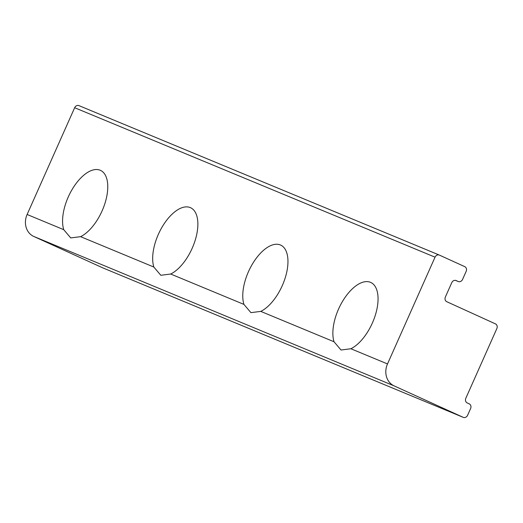 <?xml version="1.0" encoding="UTF-8"?>
<svg xmlns="http://www.w3.org/2000/svg" width="523" height="523" viewBox="0 0 523 523"><rect width="100%" height="100%" fill="white"/><g stroke="black" fill="none" stroke-linecap="round" stroke-linejoin="round"><path stroke-width="0.78" d="M250.922 312.649L243.927 304.399A36.911 18.279 114.5 0 1 253.08 262.938A36.911 18.279 114.5 0 1 280.661 245.084A36.911 18.279 114.5 0 1 285.473 277.027A36.911 18.279 114.5 0 1 260.781 311.388L250.922 312.649M70.729 237.926L63.734 229.675A36.911 18.279 114.5 0 1 72.887 188.215A36.911 18.279 114.5 0 1 100.468 170.354A36.911 18.279 114.5 0 1 105.28 202.303A36.911 18.279 114.5 0 1 80.588 236.664L70.729 237.926M160.823 275.288L153.834 267.037A36.911 18.279 114.5 0 1 162.986 225.576A36.911 18.279 114.5 0 1 190.562 207.716A36.911 18.279 114.5 0 1 195.38 239.665A36.911 18.279 114.5 0 1 170.688 274.026L160.823 275.288M341.016 350.011L334.027 341.761A36.911 18.279 114.5 0 1 343.18 300.3A36.911 18.279 114.5 0 1 370.755 282.446A36.911 18.279 114.5 0 1 375.573 314.388A36.911 18.279 114.5 0 1 350.881 348.749L341.016 350.011M439.281 255.054L79.071 105.679A3.694 3.203 112.5 0 0 78.986 105.639A3.694 3.203 112.5 0 0 74.652 107.718L27.118 214.489A17.226 14.964 112.5 0 0 33.727 236.429L102.796 267.874A3.694 3.203 112.5 0 0 102.887 267.913A3.694 3.203 112.5 0 0 102.972 267.946M394.113 385.876A17.226 14.964 -67.5 0 1 387.504 363.936L435.038 257.172A3.694 3.203 -67.5 0 1 439.372 255.087A3.694 3.203 -67.5 0 1 439.457 255.126L464.751 266.645A3.694 3.203 -67.5 0 1 466.17 271.345L462.567 279.432A3.694 3.203 -67.5 0 1 458.233 281.518A3.694 3.203 -67.5 0 1 458.148 281.479L456.2 280.59A3.694 3.203 112.5 0 0 456.115 280.557A3.694 3.203 112.5 0 0 451.78 282.636L445.374 297.018A3.694 3.203 112.5 0 0 446.792 301.719L495.431 323.868A3.694 3.203 -67.5 0 1 496.85 328.568L465.823 398.251A3.694 3.203 112.5 0 0 467.242 402.952L469.19 403.834A3.694 3.203 -67.5 0 1 470.608 408.535L467.601 415.282A3.694 3.203 -67.5 0 1 463.273 417.361A3.694 3.203 -67.5 0 1 463.182 417.321L394.113 385.876L33.727 236.429M243.927 304.399L170.688 274.026M153.834 267.037L80.588 236.664M63.734 229.675L27.118 214.489M387.504 363.936L350.881 348.749M334.027 341.761L260.781 311.388M102.796 267.874L463.182 417.321M458.148 281.479L455.494 280.38M435.038 257.172L74.652 107.718M463.273 417.361L102.887 267.913M458.233 281.518L455.487 280.374M439.372 255.087L78.986 105.639"/></g></svg>

